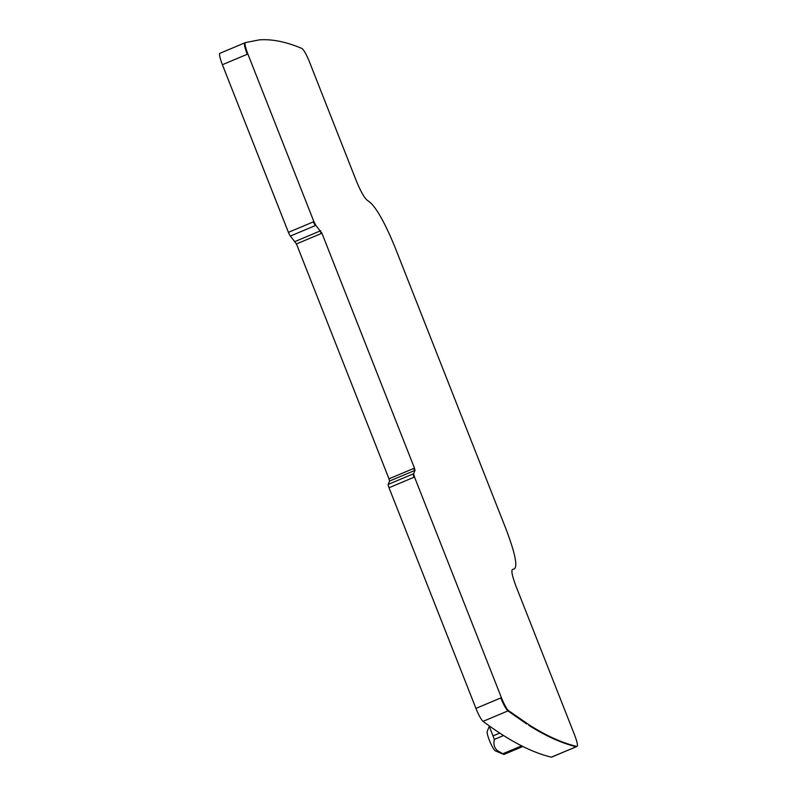 <?xml version="1.0" encoding="UTF-8"?>
<svg xmlns="http://www.w3.org/2000/svg" width="797" height="797" viewBox="0 0 797 797"><rect width="100%" height="100%" fill="white"/><g stroke="black" fill="none" stroke-linecap="round" stroke-linejoin="round"><path stroke-width="1.2" d="M245.396 42.6L259.463 39.85C272.106 38.963 286.253 41.833 301.894 48.448C303.826 49.842 306.307 54.226 309.346 61.608L356.189 180.54C360.334 190.682 363.9 197.158 366.869 199.967L370.356 202.607C377.31 209.173 385.618 224.296 395.282 247.957L505.916 528.829C514.792 552.231 517.681 565.531 514.583 568.749L512.411 569.516C511.116 570.881 512.351 576.59 516.147 586.612L574.617 735.033C577.347 742.316 578.094 746.122 576.839 746.44C562.463 743.043 546.642 735.91 529.367 725.041L508.546 710.645C506.563 708.782 504.182 704.458 501.413 697.684L414.5 477.034L413.673 473.707L415.018 470.35L414.47 468.128L321.938 233.232L315.841 225.352L313.898 221.646L247.867 54.007C245.327 47.312 244.5 43.506 245.396 42.6L245.346 42.62M244.739 42.879L219.922 53.309A13.33 2.142 67.2 0 0 219.892 53.319A13.33 2.142 67.2 0 0 222.393 64.716L288.424 232.345A3.995 0.638 67.2 0 0 290.367 236.061L296.464 243.932L388.996 478.838L389.544 481.059L388.199 484.407A3.995 0.638 67.2 0 0 389.026 487.744L475.939 708.384A13.33 2.142 67.2 0 0 483.072 721.355A2064.937 331.323 67.2 0 0 551.365 757.15A13.33 2.142 67.2 0 0 551.634 757.14L576.231 746.699C561.855 743.302 546.035 736.169 528.76 725.3L529.367 725.041M514.643 568.719L513.975 568.998L514.643 568.719M522.872 746.48L503.913 754.45L495.365 750.874A10.66 1.714 -112.8 0 1 493.911 749.349A10.66 1.714 -112.8 0 1 489.029 739.387A10.66 1.714 -112.8 0 1 487.206 731.467L489.388 725.987M503.355 754.101L497.189 750.475C494.22 747.636 493.273 743.95 494.359 739.407L489.258 726.306M247.867 54.007L247.259 54.266C244.719 47.561 243.892 43.755 244.789 42.859M315.841 225.352L315.243 225.611L313.291 221.895L313.898 221.646M321.938 233.232L321.33 233.481L320.035 231.01L320.643 230.761M415.018 470.35L414.41 470.609L413.862 468.387L414.47 468.128M414.5 477.034L413.892 477.293L413.065 473.956L413.673 473.707M508.546 710.645L507.938 710.904C505.956 709.041 503.574 704.717 500.805 697.943L501.413 697.684M527.196 723.666L526.588 723.915L507.938 710.904L483.072 721.355M576.5 746.689L551.365 757.15M222.393 64.716L247.259 54.266M288.424 232.345L313.291 221.895M290.367 236.061L315.243 225.611M296.464 243.932L321.33 233.481M295.169 241.461L320.035 231.01M389.544 481.059L414.41 470.609M388.996 478.838L413.862 468.387M388.199 484.407L413.065 473.956M389.026 487.744L413.892 477.293M475.939 708.384L500.805 697.943M521.627 745.853L502.598 753.852M503.565 735.541L494.359 739.407M499.759 733.091L492.994 735.93M219.892 53.319L244.769 42.869"/></g></svg>
